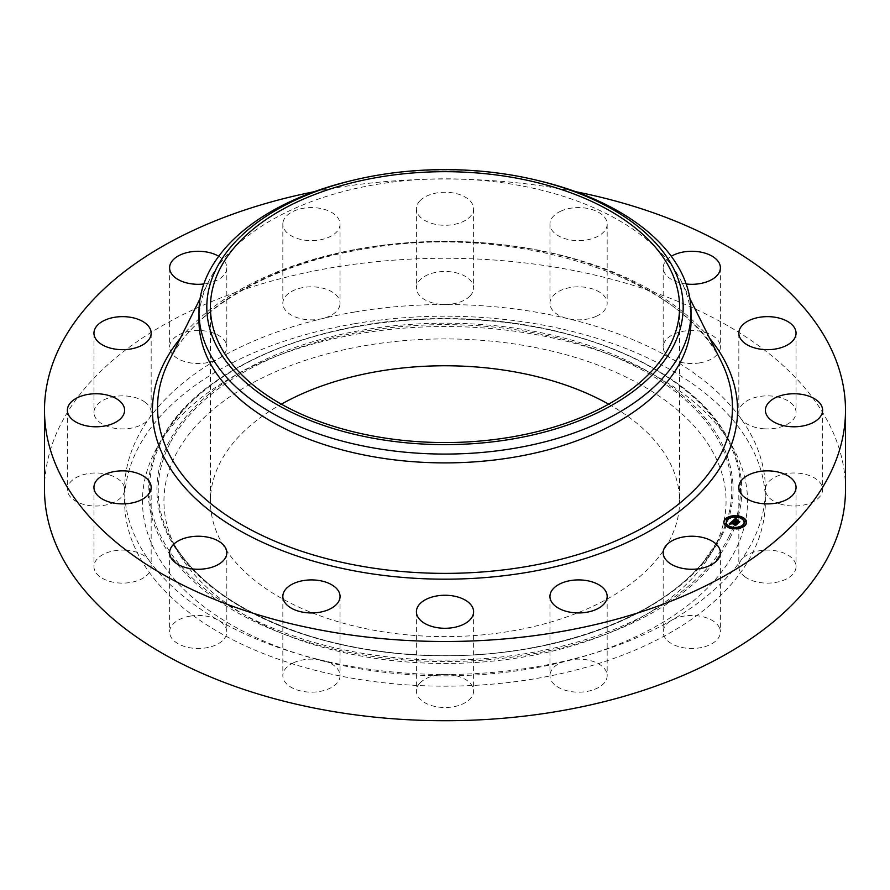 <?xml version="1.0" encoding="UTF-8"?>
<svg xmlns="http://www.w3.org/2000/svg" width="890" height="890" viewBox="0 0 890 890"><rect width="100%" height="100%" fill="white"/><g stroke="black" fill="none" stroke-linecap="round" stroke-linejoin="round"><path stroke-width="0.67" stroke-dasharray="4.45 3.34" d="M719.231 627.328A28.602 16.521 180 0 1 720.388 631.978A28.602 16.521 180 0 1 695.858 648.321A28.602 16.521 180 0 1 664.341 636.628A28.602 16.521 180 0 1 663.183 631.978A28.602 16.521 180 0 1 671.561 620.297A28.602 16.521 180 0 1 719.231 627.328M44.5 489.5A400.5 231.222 180 0 1 332.248 267.623A400.5 231.222 180 0 1 845.5 489.5M314.259 191.706A400.5 231.222 180 0 1 332.248 188.391A400.5 231.222 180 0 1 575.741 191.706M198.982 320.856A246.018 142.044 180 0 1 208.56 281.607A246.018 142.044 180 0 1 375.736 184.564A246.018 142.044 180 0 1 681.44 281.607A246.018 142.044 180 0 1 691.018 320.856M349.459 181.137A246.018 142.044 180 0 1 375.736 175.742A246.018 142.044 180 0 1 540.542 181.137M608.638 404.16A234.582 135.436 180 0 1 679.582 501.192A234.582 135.436 180 0 1 511.038 631.144A234.582 135.436 180 0 1 210.418 501.192A234.582 135.436 180 0 1 281.362 404.16M354.799 323.693A320.4 184.987 180 0 1 752.439 449.116A320.4 184.987 180 0 1 535.202 678.692A320.4 184.987 180 0 1 137.561 553.269A320.4 184.987 180 0 1 354.799 323.693M354.799 312.001A320.4 184.987 180 0 1 445 304.514A320.4 184.987 180 0 1 567.609 318.598A320.4 184.987 180 0 1 671.561 358.692A320.4 184.987 180 0 1 741.014 418.712A320.4 184.987 180 0 1 765.4 489.5A320.4 184.987 180 0 1 741.014 560.288A320.4 184.987 180 0 1 671.561 620.297A320.4 184.987 180 0 1 567.609 660.402A320.4 184.987 180 0 1 535.202 666.999A320.4 184.987 180 0 1 445 674.475A320.4 184.987 180 0 1 322.391 660.402A320.4 184.987 180 0 1 218.439 620.297A320.4 184.987 180 0 1 148.986 560.288A320.4 184.987 180 0 1 124.6 489.5A320.4 184.987 180 0 1 148.986 418.712A320.4 184.987 180 0 1 218.439 358.692A320.4 184.987 180 0 1 322.391 318.598A320.4 184.987 180 0 1 354.799 312.001M419.891 683.075A28.602 16.521 180 0 1 445 674.475A28.602 16.521 180 0 1 473.602 690.996A28.602 16.521 180 0 1 470.109 698.917A28.602 16.521 180 0 1 437.925 706.994A28.602 16.521 180 0 1 416.398 690.996A28.602 16.521 180 0 1 419.891 683.075M550.12 673.886A28.602 16.521 180 0 1 567.609 660.402A28.602 16.521 180 0 1 607.169 675.655A28.602 16.521 180 0 1 607.002 677.423A28.602 16.521 180 0 1 577.02 692.153A28.602 16.521 180 0 1 549.953 675.655A28.602 16.521 180 0 1 550.12 673.886M745.164 576.965A28.602 16.521 180 0 1 738.834 566.607A28.602 16.521 180 0 1 741.014 560.288A28.602 16.521 180 0 1 789.719 556.25A28.602 16.521 180 0 1 796.049 566.607A28.602 16.521 180 0 1 776.959 582.182A28.602 16.521 180 0 1 745.164 576.965M780.296 503.996A28.602 16.521 180 0 1 765.4 489.5A28.602 16.521 180 0 1 807.72 475.004A28.602 16.521 180 0 1 822.616 489.5A28.602 16.521 180 0 1 780.296 503.996M764.377 428.813A28.602 16.521 180 0 1 741.014 418.712A28.602 16.521 180 0 1 738.834 412.382A28.602 16.521 180 0 1 770.506 395.961A28.602 16.521 180 0 1 796.049 412.382A28.602 16.521 180 0 1 764.377 428.813M699.84 362.864A28.602 16.521 180 0 1 671.561 358.692A28.602 16.521 180 0 1 663.183 347.011A28.602 16.521 180 0 1 683.731 331.169A28.602 16.521 180 0 1 720.388 347.011A28.602 16.521 180 0 1 699.84 362.864M596.5 316.195A28.602 16.521 180 0 1 567.609 318.598A28.602 16.521 180 0 1 549.953 303.334A28.602 16.521 180 0 1 560.611 290.474A28.602 16.521 180 0 1 590.904 288.438A28.602 16.521 180 0 1 607.169 303.334A28.602 16.521 180 0 1 596.5 316.195M470.109 295.914A28.602 16.521 180 0 1 445 304.514A28.602 16.521 180 0 1 416.398 288.004A28.602 16.521 180 0 1 419.891 280.083A28.602 16.521 180 0 1 452.076 271.995A28.602 16.521 180 0 1 473.602 288.004A28.602 16.521 180 0 1 470.109 295.914M339.88 305.103A28.602 16.521 180 0 1 322.391 318.598A28.602 16.521 180 0 1 282.831 303.334A28.602 16.521 180 0 1 282.998 301.565A28.602 16.521 180 0 1 312.98 286.847A28.602 16.521 180 0 1 340.047 303.334A28.602 16.521 180 0 1 339.88 305.103M225.66 342.372A28.602 16.521 180 0 1 226.816 347.011A28.602 16.521 180 0 1 218.439 358.692A28.602 16.521 180 0 1 170.769 351.661A28.602 16.521 180 0 1 169.612 347.011A28.602 16.521 180 0 1 194.142 330.668A28.602 16.521 180 0 1 225.66 342.372M144.836 402.024A28.602 16.521 180 0 1 151.167 412.382A28.602 16.521 180 0 1 148.986 418.712A28.602 16.521 180 0 1 100.281 422.75A28.602 16.521 180 0 1 93.951 412.382A28.602 16.521 180 0 1 113.041 396.807A28.602 16.521 180 0 1 144.836 402.024M109.704 475.004A28.602 16.521 180 0 1 124.6 489.5A28.602 16.521 180 0 1 82.28 503.996A28.602 16.521 180 0 1 67.384 489.5A28.602 16.521 180 0 1 109.704 475.004M125.624 550.187A28.602 16.521 180 0 1 148.986 560.288A28.602 16.521 180 0 1 151.167 566.607A28.602 16.521 180 0 1 119.494 583.028A28.602 16.521 180 0 1 93.951 566.607A28.602 16.521 180 0 1 125.624 550.187M190.16 616.125A28.602 16.521 180 0 1 218.439 620.297A28.602 16.521 180 0 1 226.816 631.978A28.602 16.521 180 0 1 206.269 647.82A28.602 16.521 180 0 1 169.612 631.978A28.602 16.521 180 0 1 190.16 616.125M293.5 662.794A28.602 16.521 180 0 1 322.391 660.402A28.602 16.521 180 0 1 340.047 675.655A28.602 16.521 180 0 1 329.389 688.515A28.602 16.521 180 0 1 299.096 690.551A28.602 16.521 180 0 1 282.831 675.655A28.602 16.521 180 0 1 293.5 662.794M218.729 256.276A28.602 16.521 180 0 1 225.66 263.14A28.602 16.521 180 0 1 226.816 267.79A28.602 16.521 180 0 1 203.821 283.988M686.179 283.988A28.602 16.521 180 0 1 663.183 267.79A28.602 16.521 180 0 1 671.271 256.276M419.891 200.851A28.602 16.521 180 0 1 452.076 192.763A28.602 16.521 180 0 1 473.602 208.772A28.602 16.521 180 0 1 470.109 216.693A28.602 16.521 180 0 1 437.925 224.769A28.602 16.521 180 0 1 416.398 208.772A28.602 16.521 180 0 1 419.891 200.851M282.998 222.344A28.602 16.521 180 0 1 312.98 207.615A28.602 16.521 180 0 1 340.047 224.113A28.602 16.521 180 0 1 339.88 225.882A28.602 16.521 180 0 1 309.909 240.6A28.602 16.521 180 0 1 282.831 224.113A28.602 16.521 180 0 1 282.998 222.344M560.611 211.242A28.602 16.521 180 0 1 590.904 209.206A28.602 16.521 180 0 1 607.169 224.113A28.602 16.521 180 0 1 596.5 236.974A28.602 16.521 180 0 1 566.207 239.01A28.602 16.521 180 0 1 549.953 224.113A28.602 16.521 180 0 1 560.611 211.242M154.715 452.02A302.522 174.662 180 0 1 156.417 448.771A302.522 174.662 180 0 1 445 326.53A302.522 174.662 180 0 1 733.582 448.771A302.522 174.662 180 0 1 735.285 550.365A302.522 174.662 180 0 1 359.827 668.79A302.522 174.662 180 0 1 154.715 452.02M714.692 546.883A281.062 162.269 180 0 1 713.101 549.898A281.062 162.269 180 0 1 445 663.462A281.062 162.269 180 0 1 176.899 549.898A281.062 162.269 180 0 1 175.308 455.513A281.062 162.269 180 0 1 524.132 345.487A281.062 162.269 180 0 1 714.692 546.883M735.262 522.018L732.626 521.462L733.393 520.806M735.173 522.586L735.607 522.152L737.777 523.554L739.123 522.385L738.377 522.463M736.787 521.139L736.787 520.572L737.932 520.995L736.164 521.673M736.164 521.251L736.464 520.428M735.986 521.395L734.283 520.739L735.852 519.916L734.461 520.728L735.986 521.317M735.618 519.849L733.894 520.806M733.894 520.372L735.04 519.938M733.527 520.795L733.527 521.351M732.626 520.906L732.626 521.462M735.084 521.829L735.084 522.385M735.229 522.096L735.229 522.653M735.307 522.152L735.307 522.719M735.396 522.163L735.396 522.73M735.396 521.796L735.396 522.363M735.429 521.751L735.429 522.308M735.474 521.707L735.474 522.263M735.518 521.662L735.518 522.219M735.563 521.629L735.563 522.185M735.607 521.596L735.607 522.152M735.618 521.996L735.618 522.552M735.785 522.119L735.785 522.686M735.796 521.863L735.796 522.43M735.919 521.707L735.919 522.274M737.688 522.397L737.688 522.953M737.777 522.986L737.777 523.554M739.123 521.818L739.123 522.385M737.932 520.439L737.932 520.995M736.208 519.771L736.208 520.339M734.528 520.105L734.528 520.661M734.584 520.049L734.584 520.606M734.74 519.905L734.74 520.461M734.806 519.849L734.806 520.405M734.862 519.793L734.862 520.361M734.984 519.704L734.984 520.261M735.096 519.626L735.096 520.183M735.196 519.56L735.196 520.116M735.296 519.504L735.296 520.072M735.485 519.437L735.485 519.994M735.596 519.404L735.596 519.96M735.719 519.382L735.719 519.938M735.852 519.36L735.852 519.916M734.283 520.183L734.283 520.739M733.994 520.161L733.994 520.717M734.261 519.927L734.261 520.483M734.417 519.793L734.417 520.35M734.506 519.716L734.506 520.283M734.584 519.66L734.584 520.216M734.662 519.593L734.662 520.161M734.74 519.538L734.74 520.105M734.817 519.493L734.817 520.049M734.895 519.449L734.895 520.016M734.973 519.415L734.973 519.971M735.107 519.36L735.107 519.916M735.185 519.337L735.185 519.894M735.251 519.315L735.251 519.882M735.329 519.304L735.329 519.871M735.418 519.293L735.418 519.86M735.518 519.293L735.518 519.849M736.264 519.304L736.264 519.871M729.121 524.544L729.711 524.032L729.489 524.577L729.121 523.988M735.808 524.755L736.586 524.644L735.329 525.734L731.135 523.632L731.068 524.622L730.99 523.62L730.234 524.121L730.89 522.997M731.38 522.564L732.069 521.952M730.256 523.509L730.79 524.7L729.667 524.588M732.559 521.885L733.227 522.508L731.38 523.009M729.31 523.999L729.31 524.555M729.489 524.01L729.489 524.577M729.833 524.043L729.833 524.599M730 524.065L730 524.622M730.167 524.077L730.167 524.644M730.278 524.088L730.323 524.655M730.79 524.132L730.79 524.7M730.668 523.921L730.701 524.655M730.234 523.609L730.234 524.177M730.278 523.465L730.278 524.021M730.312 523.409L730.312 523.965M730.356 523.353L730.356 523.91M730.412 523.298L730.412 523.854M730.468 523.242L730.468 523.798M730.534 523.175L730.534 523.743M730.579 523.131L730.579 524.054M730.634 523.086L730.634 523.654M730.701 523.042L730.701 523.609M730.757 522.997L730.757 523.565M730.823 522.953L730.823 523.52M730.557 523.62L730.557 524.188M730.579 523.698L730.579 524.266M730.668 523.821L730.668 524.377M730.979 524.021L730.979 524.588M731.146 524.01L731.146 524.566M730.701 523.554L730.701 524.11M730.735 523.465L730.735 524.032M730.79 523.387L730.79 523.943M730.935 523.242L730.935 523.809M731.135 523.075L731.135 523.632M735.229 524.655L735.229 525.222M735.329 525.178L735.329 525.734M736.586 524.088L736.586 524.644M731.424 522.397L731.424 522.964M731.469 522.352L731.469 522.92M731.513 522.308L731.513 522.875M731.558 522.274L731.558 522.831M731.613 522.23L731.613 522.786M731.669 522.174L731.669 522.741M731.736 522.13L731.736 522.686M731.791 522.085L731.791 522.653M731.858 522.052L731.858 522.608M731.914 522.018L731.914 522.575M731.981 521.985L731.981 522.541M732.047 521.963L732.047 522.519M732.114 521.941L732.114 522.497M732.181 521.918L732.181 522.486M732.236 521.907L732.236 522.463M732.314 521.896L732.314 522.463M732.381 521.896L732.381 522.452M732.459 521.885L732.459 522.452M732.537 521.885L732.537 522.452M732.626 521.896L732.626 522.452M732.715 521.896L732.715 522.463M732.781 521.907L732.804 522.475M733.037 522.096L733.605 522.441L732.804 521.64L733.015 522.497M733.227 521.952L733.227 522.508M733.093 521.596L733.104 522.419M736.419 520.25L738.333 520.906L736.419 519.693M738.199 520.383L738.199 520.939M738.333 520.339L738.333 520.906M732.681 521.117L732.681 521.673M732.715 521.173L732.715 521.729M732.759 521.24L732.759 521.796M733.126 521.629L733.126 522.185M733.227 521.718L733.227 522.274M733.505 521.929L733.505 522.497M733.605 521.885L733.605 522.441M735.819 518.937L736.709 519.827L735.819 518.369M735.874 518.481L735.874 519.048M735.93 518.592L735.93 519.159M736.052 518.803L736.052 519.36M736.13 518.892L736.13 519.46M736.297 519.07L736.297 519.626M736.486 519.226L736.486 519.782M736.709 519.27L736.709 519.827M732.659 522.519L731.903 522.975L737.254 524.488L735.841 525.712L736.987 524.577L731.702 522.997L732.626 522.541M732.715 521.952L732.715 522.519M731.702 522.441L731.702 522.997M735.986 524.099L735.986 524.655M735.674 525.156L735.674 525.723M735.841 525.144L735.841 525.712M737.254 523.932L737.254 524.488M731.936 522.374L731.936 522.931M731.981 522.341L731.981 522.897M732.136 522.219L732.136 522.775M732.192 522.174L732.192 522.73M732.548 522.007L732.548 522.564M737.12 521.151L736.742 521.607L738.5 522.285L739.89 522.219L738.11 523.609L739.623 522.308L736.564 521.629L737.12 520.728M737.309 520.561L737.309 521.117M736.564 521.062L736.564 521.629M738.11 523.042L738.11 523.609M738.299 523.031L738.299 523.587M739.89 521.651L739.89 522.219M741.504 517.346A11.325 6.542 0 0 0 741.481 517.335A11.325 6.542 0 0 0 740.502 517.001M733.805 516.278A11.325 6.542 0 0 0 732.537 516.411M723.87 522.497A11.325 6.542 0 0 0 723.859 522.775A11.325 6.542 0 0 0 728.899 528.215A11.325 6.542 0 0 0 740.524 528.538A11.325 6.542 0 0 0 746.521 522.775A11.325 6.542 0 0 0 746.51 522.497M730.234 527.058A8.922 5.151 0 0 0 730.245 527.069A8.922 5.151 0 0 1 729.388 526.691M736.486 527.87A8.922 5.151 0 0 0 737.721 527.714M744.096 522.497A8.922 5.151 0 0 0 740.146 518.492A8.922 5.151 0 0 0 731.202 518.169A8.922 5.151 0 0 0 726.273 522.497M727.252 519.248L726.285 519.248M740.124 517.924L740.992 518.292M741.303 517.635L740.324 517.635M732.659 517.268L733.883 517.112M733.694 516.756L732.726 516.756M744.096 525.745L743.128 525.745M745.609 521.351L744.641 521.351M730.045 527.358L729.077 527.358M728.877 527.648L729.878 527.993M725.739 523.632L724.772 523.632M737.654 528.226L736.675 528.226M736.564 528.705L737.843 528.571M168.744 361.551A287.448 165.963 180 0 1 364.066 248.165A287.448 165.963 180 0 1 721.256 361.551C683.82 277.046 511.027 221.454 363.543 249.122C270.193 264.375 193.909 309.064 168.744 361.551M180.336 338.278A292.565 168.911 180 0 1 362.63 248.188A292.565 168.911 180 0 1 709.664 338.278M728.554 537.527A295.502 170.613 0 0 0 528.193 325.784A295.502 170.613 0 0 0 161.446 441.462A295.502 170.613 0 0 0 361.807 653.204A295.502 170.613 0 0 0 728.554 537.527M729.811 538.45A296.815 171.358 0 0 0 728.131 438.77A296.815 171.358 0 0 0 445 318.843A296.815 171.358 0 0 0 161.869 438.77A296.815 171.358 0 0 0 160.189 441.952A296.815 171.358 0 0 0 361.44 654.628A296.815 171.358 0 0 0 729.811 538.45M721.423 536.325A288.082 166.319 180 0 1 363.899 649.088A288.082 166.319 180 0 1 168.577 442.675A288.082 166.319 180 0 1 526.101 329.901A288.082 166.319 180 0 1 721.423 536.325M169.823 443.587A286.769 165.562 0 0 0 171.447 539.896A286.769 165.562 0 0 0 445 655.774A286.769 165.562 0 0 0 718.553 539.896A286.769 165.562 0 0 0 720.177 536.815A286.769 165.562 0 0 0 525.734 331.336A286.769 165.562 0 0 0 169.823 443.587M720.388 552.746L720.388 631.978M663.183 552.746L663.183 631.978M208.56 281.607L200.072 298.639M681.44 281.607L689.928 298.639M210.418 307.117L210.418 501.192M679.582 307.117L679.582 501.192M169.612 267.79L169.612 347.011M226.816 267.79L226.816 347.011M796.049 487.375L796.049 566.607M738.834 487.375L738.834 566.607M93.951 333.16L93.951 412.382M151.167 333.16L151.167 412.382M549.953 596.422L549.953 675.655M607.169 596.422L607.169 675.655M720.388 267.79L720.388 347.011M663.183 267.79L663.183 347.011M796.049 333.16L796.049 412.382M738.834 333.16L738.834 412.382M473.602 208.772L473.602 288.004M416.398 208.772L416.398 288.004M282.831 596.422L282.831 675.655M340.047 596.422L340.047 675.655M822.616 410.268L822.616 489.5M169.612 552.746L169.612 631.978M226.816 552.746L226.816 631.978M340.047 224.113L340.047 303.334M282.831 224.113L282.831 303.334M93.951 487.375L93.951 566.607M151.167 487.375L151.167 566.607M607.169 224.113L607.169 303.334M549.953 224.113L549.953 303.334M67.384 410.268L67.384 489.5M416.398 611.764L416.398 690.996M473.602 611.764L473.602 690.996M733.582 448.771L728.131 438.77C691.975 368.961 572.837 318.186 447.436 318.631C320.367 316.94 198.459 368.015 161.869 438.77L156.417 448.771M176.899 549.898L171.447 539.896C195.455 581.96 241.134 613.877 308.474 635.627C343.384 646.463 380.597 652.904 420.113 654.929C535.535 661.637 653.427 623.078 702.733 562.78L718.553 539.896L713.101 549.898M723.859 522.775L723.859 522.219M746.521 522.775L746.521 522.219"/><path stroke-width="1.33" d="M719.231 548.095A28.602 16.521 180 0 1 720.388 552.746A28.602 16.521 180 0 1 695.858 569.099A28.602 16.521 180 0 1 664.341 557.396A28.602 16.521 180 0 1 663.183 552.746A28.602 16.521 180 0 1 687.714 536.403A28.602 16.521 180 0 1 719.231 548.095M575.741 191.706A400.5 231.222 180 0 1 845.5 410.268L845.5 489.5A400.5 231.222 180 0 1 557.752 711.366A400.5 231.222 180 0 1 44.5 489.5L44.5 410.268A400.5 231.222 180 0 1 314.259 191.706M845.5 410.268A400.5 231.222 180 0 1 557.752 632.145A400.5 231.222 180 0 1 44.5 410.268M537.504 180.403L540.542 181.137A246.018 142.044 180 0 1 691.018 312.034L691.018 320.856A246.018 142.044 180 0 1 514.264 457.149A246.018 142.044 180 0 1 198.982 320.856L198.982 312.034A246.018 142.044 180 0 1 208.928 272.04A246.018 142.044 180 0 1 349.459 181.137L352.496 180.403A238.186 137.516 180 0 1 537.504 180.403A238.186 137.516 180 0 1 673.552 345.832A238.186 137.516 180 0 1 377.939 439.07A238.186 137.516 180 0 1 216.448 268.402A238.186 137.516 180 0 1 352.496 180.403M691.018 312.034A246.018 142.044 180 0 1 681.073 352.017A246.018 142.044 180 0 1 514.264 448.326A246.018 142.044 180 0 1 198.982 312.034M281.362 404.16A234.582 135.436 180 0 1 378.962 371.241A234.582 135.436 180 0 1 608.638 404.16M511.038 437.079A234.582 135.436 180 0 1 210.418 307.117A234.582 135.436 180 0 1 378.962 177.166A234.582 135.436 180 0 1 679.582 307.117A234.582 135.436 180 0 1 511.038 437.079M203.821 283.988A28.602 16.521 180 0 1 170.769 272.44A28.602 16.521 180 0 1 169.612 267.79A28.602 16.521 180 0 1 187.456 252.482A28.602 16.521 180 0 1 218.729 256.276M789.719 477.018A28.602 16.521 180 0 1 796.049 487.375A28.602 16.521 180 0 1 776.959 502.95A28.602 16.521 180 0 1 745.164 497.733A28.602 16.521 180 0 1 738.834 487.375A28.602 16.521 180 0 1 757.924 471.8A28.602 16.521 180 0 1 789.719 477.018M100.281 343.518A28.602 16.521 180 0 1 93.951 333.16A28.602 16.521 180 0 1 113.041 317.585A28.602 16.521 180 0 1 144.836 322.792A28.602 16.521 180 0 1 151.167 333.16A28.602 16.521 180 0 1 132.076 348.735A28.602 16.521 180 0 1 100.281 343.518M607.002 598.191A28.602 16.521 180 0 1 577.02 612.921A28.602 16.521 180 0 1 549.953 596.422A28.602 16.521 180 0 1 550.12 594.654A28.602 16.521 180 0 1 580.091 579.935A28.602 16.521 180 0 1 607.169 596.422A28.602 16.521 180 0 1 607.002 598.191M671.271 256.276A28.602 16.521 180 0 1 683.731 251.937A28.602 16.521 180 0 1 720.388 267.79A28.602 16.521 180 0 1 699.84 283.632A28.602 16.521 180 0 1 686.179 283.988M770.506 316.74A28.602 16.521 180 0 1 796.049 333.16A28.602 16.521 180 0 1 764.377 349.581A28.602 16.521 180 0 1 738.834 333.16A28.602 16.521 180 0 1 770.506 316.74M329.389 609.294A28.602 16.521 180 0 1 299.096 611.33A28.602 16.521 180 0 1 282.831 596.422A28.602 16.521 180 0 1 293.5 583.562A28.602 16.521 180 0 1 323.793 581.526A28.602 16.521 180 0 1 340.047 596.422A28.602 16.521 180 0 1 329.389 609.294M807.72 395.772A28.602 16.521 180 0 1 822.616 410.268A28.602 16.521 180 0 1 780.296 424.764A28.602 16.521 180 0 1 768.904 402.347A28.602 16.521 180 0 1 807.72 395.772M206.269 568.599A28.602 16.521 180 0 1 169.612 552.746A28.602 16.521 180 0 1 190.16 536.904A28.602 16.521 180 0 1 226.816 552.746A28.602 16.521 180 0 1 206.269 568.599M119.494 503.796A28.602 16.521 180 0 1 93.951 487.375A28.602 16.521 180 0 1 125.624 470.955A28.602 16.521 180 0 1 151.167 487.375A28.602 16.521 180 0 1 119.494 503.796M82.28 424.764A28.602 16.521 180 0 1 67.384 410.268A28.602 16.521 180 0 1 109.704 395.772A28.602 16.521 180 0 1 121.096 418.189A28.602 16.521 180 0 1 82.28 424.764M470.109 619.685A28.602 16.521 180 0 1 437.925 627.773A28.602 16.521 180 0 1 416.398 611.764A28.602 16.521 180 0 1 419.891 603.843A28.602 16.521 180 0 1 452.076 595.766A28.602 16.521 180 0 1 473.602 611.764A28.602 16.521 180 0 1 470.109 619.685M741.481 516.779A11.325 6.542 180 0 1 746.521 522.219A11.325 6.542 180 0 1 740.524 527.981A11.325 6.542 180 0 1 728.899 527.648A11.325 6.542 180 0 1 723.859 522.219A11.325 6.542 180 0 1 729.845 516.445A11.325 6.542 180 0 1 741.481 516.779M740.324 517.635L740.124 517.913A8.922 5.151 180 0 1 744.118 522.219A8.922 5.151 180 0 1 739.401 526.758A8.922 5.151 180 0 1 730.234 526.502A8.922 5.151 180 0 1 726.262 522.219A8.922 5.151 180 0 1 730.979 517.668A8.922 5.151 180 0 1 740.146 517.924L741.504 517.357L740.124 517.357M732.414 521.162L733.227 521.952L731.38 522.441L736.586 524.088L735.329 525.178L731.135 523.075L730.901 523.988L730.823 522.953L730.234 523.565L730.79 524.132L729.121 523.988L732.37 521.128L732.559 521.885M732.848 521.139L733.605 521.885L732.848 521.351M732.626 521.974L731.903 522.408L737.254 523.932L735.841 525.144L736.987 524.021L731.702 522.441L732.659 521.952M735.485 518.436L736.264 519.304L733.894 520.238L735.819 520.984L734.283 520.183L735.73 519.348L734.461 520.172L737.932 520.439L736.164 521.117L739.123 521.818L737.777 522.986L732.626 520.906L735.485 518.436L735.641 519.237M735.997 518.47L736.709 519.27L735.997 518.725M738.333 520.339L736.419 519.693L738.333 520.339M736.742 521.051L739.89 521.651L738.11 523.042L739.623 521.74L736.564 521.062L737.309 520.561L736.742 521.128M727.152 518.636L726.084 518.97L727.152 518.636M733.594 516.144L732.526 516.478L733.594 516.144M743.995 525.133L742.928 525.456L743.995 525.133M745.497 520.739L744.429 521.073L745.497 520.739M729.177 527.403L730.245 527.069L729.177 527.403M724.872 523.687L725.94 523.353L724.872 523.687M736.787 528.282L737.855 527.948L736.787 528.282M735.218 522.074L735.262 521.462M736.164 521.117L738.377 522.463M733.894 520.238L735.819 521.54L735.986 520.839M738.233 521.918L738.233 522.475M736.052 520.784L736.052 521.34M735.819 520.984L735.819 521.54M735.607 518.636L735.607 519.204M735.808 524.199L731.38 522.441M732.37 521.128L732.37 521.685M740.502 517.001A11.325 6.542 0 0 0 733.805 516.278M732.537 516.411A11.325 6.542 0 0 0 726.44 518.614M726.106 518.87A11.325 6.542 0 0 0 723.87 522.497M746.51 522.497A11.325 6.542 0 0 0 741.504 517.346L741.303 517.635M729.878 527.993L730.245 527.069A8.922 5.151 0 0 0 736.486 527.87M737.721 527.714A8.922 5.151 0 0 0 744.118 522.775A8.922 5.151 0 0 0 744.096 522.497M726.273 522.497A8.922 5.151 0 0 0 726.262 522.775A8.922 5.151 0 0 0 729.388 526.691M726.285 519.248L726.385 519.86L727.252 519.248M743.128 525.745L743.929 526.368M744.641 521.351L744.741 521.963L745.609 521.351M724.772 523.632L724.872 524.243L725.739 523.632M689.928 298.639L721.256 361.551A287.448 165.963 180 0 1 525.934 566.663A287.448 165.963 180 0 1 242.291 525.078A287.448 165.963 180 0 1 168.744 361.551L200.072 298.639M709.664 338.278A292.565 168.911 180 0 1 527.37 572.348A292.565 168.911 180 0 1 222.734 520.105A292.565 168.911 180 0 1 180.336 338.278M735.574 518.592L735.574 519.148M735.54 518.547L735.54 519.104M735.518 518.492L735.518 519.059M744.118 522.775L744.118 522.219M726.262 522.775L726.262 522.219M727.453 519.526L727.453 518.97M726.084 519.526L726.084 518.97M733.905 517.034L733.905 516.478M732.526 517.034L732.526 516.478M744.296 526.023L744.296 525.456M742.928 526.023L742.928 525.456M745.809 521.629L745.809 521.073M744.429 521.629L744.429 521.073M724.571 523.91L724.571 523.353M725.94 523.91L725.94 523.353M736.475 528.504L736.475 527.948M737.855 528.504L737.855 527.948"/></g></svg>
